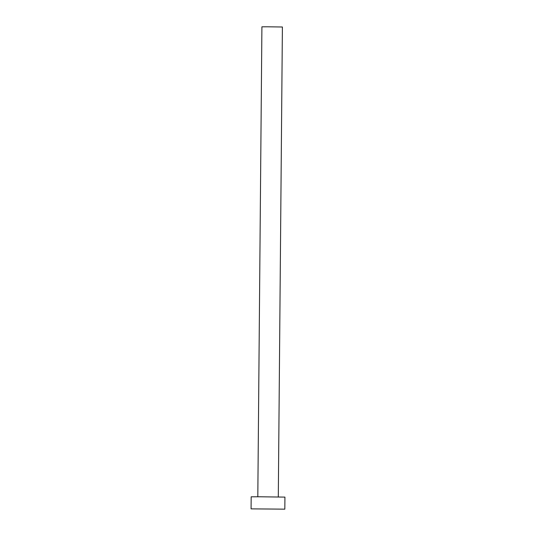 <?xml version="1.0" encoding="UTF-8"?>
<svg xmlns="http://www.w3.org/2000/svg" width="536" height="536" viewBox="0 0 536 536"><rect width="100%" height="100%" fill="white"/><g stroke="black" fill="none" stroke-linecap="round" stroke-linejoin="round"><path stroke-width="0.8" d="M257.809 496.778L261.91 26.813L267.471 26.8L282.398 26.994L278.298 496.959M251.076 508.865L251.176 496.812L260.342 496.785L284.924 497.107L284.824 509.16L251.076 508.865L284.824 509.16"/></g></svg>
